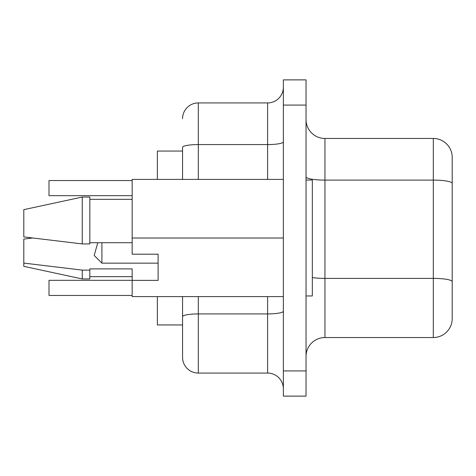 <?xml version="1.0" encoding="UTF-8"?>
<svg xmlns="http://www.w3.org/2000/svg" width="476" height="476" viewBox="0 0 476 476"><rect width="100%" height="100%" fill="white"/><g stroke="black" fill="none" stroke-linecap="round" stroke-linejoin="round"><path stroke-width="0.71" d="M101.918 242.706L101.918 263.163L158.115 263.163L158.115 254.196L158.115 280.376L132.161 280.376L132.161 296.59L283.363 296.59M306.038 295.959L312.339 295.959L312.339 180.041L306.038 180.041M452.2 188.103L452.2 169.206M452.2 287.897L452.2 256.897M198.308 296.59L198.308 373.071L267.607 373.071A15.75 15.75 0 0 1 283.363 388.821A15.75 15.75 0 0 0 267.607 373.071L267.607 296.59M452.2 281.673A18.897 3.284 180 0 0 433.303 278.389L433.303 138.462A18.897 18.897 0 0 1 452.2 157.36L452.2 318.64A18.897 18.897 0 0 1 433.303 337.538L324.941 337.538L433.303 337.538L433.303 278.389L324.941 278.389L324.941 337.538A18.897 18.897 0 0 0 306.038 356.441A18.897 18.897 0 0 1 324.941 337.538M132.161 280.376L132.161 268.898L89.821 268.898L89.821 270.124L82.265 270.124L23.8 263.085L23.8 266.352L82.265 278.948L82.265 270.124M82.265 278.948L89.821 278.948L89.821 270.124M23.8 263.085L23.8 239.101L32.57 238L23.8 236.899L23.8 209.648L82.265 197.052L89.821 197.052L89.821 243.932L82.265 243.932L82.265 197.052M97.782 242.706L94.2 255.457L101.918 263.163M306.038 79.873L306.038 396.127L283.363 396.127L283.363 79.873L306.038 79.873M158.115 254.196L132.161 254.196L132.161 179.41L283.363 179.41M157.36 296.59L157.36 324.941L182.558 324.941L182.558 357.321L182.558 296.59M182.558 179.41L182.558 147.31A15.75 2.737 180 0 1 198.308 144.579L267.607 144.579L267.607 102.929A15.75 15.75 0 0 0 283.363 87.179M452.2 157.36A18.897 18.897 0 0 0 433.303 138.462L324.941 138.462A18.897 18.897 0 0 1 306.038 119.559A18.897 18.897 0 0 0 324.941 138.462L324.941 278.389A18.897 3.284 -0 0 1 312.339 277.55M452.2 219.103L452.2 207.006M182.558 118.679A15.75 15.75 0 0 1 198.308 102.929L267.607 102.929L198.308 102.929L198.308 179.41M198.308 373.071A15.75 15.75 0 0 1 182.558 357.321A15.75 15.75 0 0 0 198.308 373.071A15.75 15.75 0 0 1 182.558 357.321M157.36 179.41L157.36 151.059L182.558 151.059M132.161 280.334L48.998 280.334L48.998 295.453L132.161 295.453M132.161 180.547L48.998 180.547L48.998 195.666L132.161 195.666M132.161 238.018L283.363 238.018M23.8 236.899L82.265 243.932M89.821 242.706L132.161 242.706M182.558 316.653A15.75 2.737 180 0 1 198.308 313.922L267.607 313.922A15.75 2.737 0 0 0 283.363 311.185M306.038 105.071L283.363 105.071M306.038 370.929L283.363 370.929M452.2 183.391A18.897 3.284 180 0 0 433.303 180.106L324.941 180.106A18.897 3.284 0 0 1 306.038 176.828M433.303 337.538A18.897 18.897 0 0 0 452.2 318.64M267.607 179.41L267.607 144.579A15.75 2.737 0 0 0 283.363 141.842M89.821 276.681L132.161 276.681M89.821 199.319L132.161 199.319"/></g></svg>

